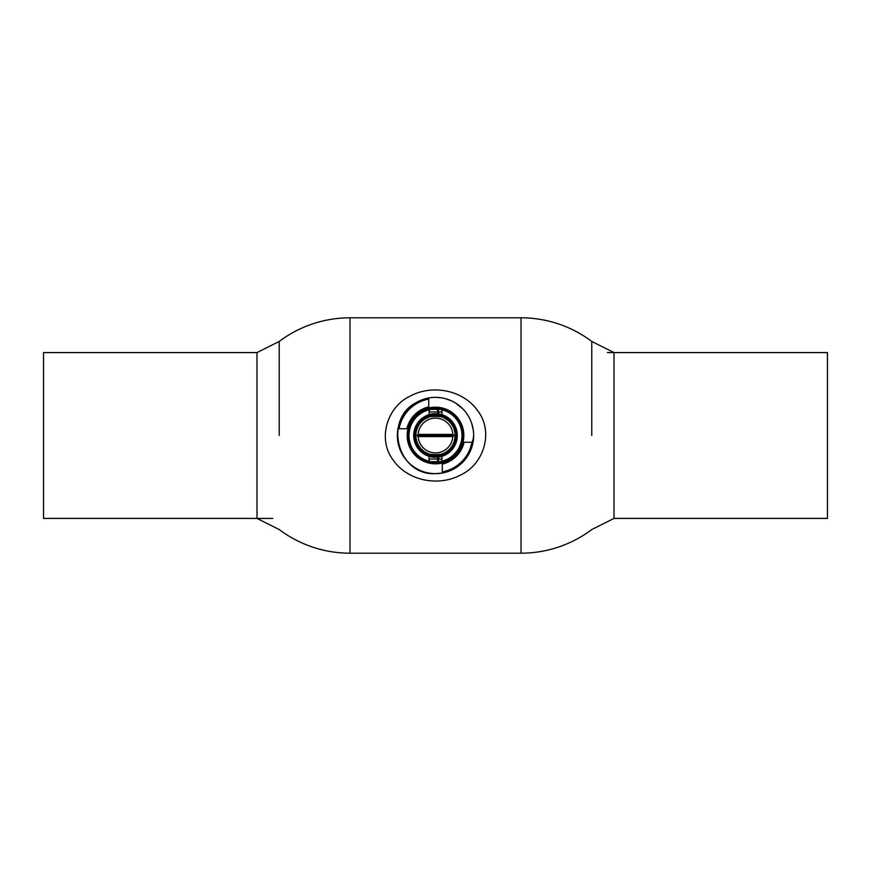 <?xml version="1.0" encoding="UTF-8"?>
<svg xmlns="http://www.w3.org/2000/svg" width="871" height="871" viewBox="0 0 871 871"><rect width="100%" height="100%" fill="white"/><g stroke="black" fill="none" stroke-linecap="round" stroke-linejoin="round"><path stroke-width="1.31" d="M279.232 435.5L279.232 341.454L279.232 435.5M256.999 352.57L256.999 518.43L279.232 529.546A117.694 117.694 0 0 0 349.99 553.194L521.01 553.194L521.01 317.806L349.99 317.806A117.694 117.694 0 0 0 279.232 341.454L256.999 352.57L43.55 352.57L43.55 518.43L272.732 518.43M591.768 435.5L591.768 341.454L591.768 435.5M407.987 428.739A28.329 28.329 0 0 0 442.261 463.013A28.329 28.329 0 0 0 435.5 407.171A28.329 28.329 0 0 0 407.987 428.739L406.866 428.739A29.429 29.429 0 0 1 428.739 406.866L428.739 407.987M435.5 408.368A27.132 27.132 0 0 0 408.368 435.5A27.132 27.132 0 0 0 435.5 462.632A27.132 27.132 0 0 0 462.632 435.5A27.132 27.132 0 0 0 435.5 408.368M435.5 397.361A38.139 38.139 0 0 1 442.261 473.04A38.139 38.139 0 0 1 397.96 428.739A38.139 38.139 0 0 1 435.5 397.361L441.151 397.775M428.739 397.96L428.739 399.07A37.05 37.05 0 0 0 399.07 428.739L397.96 428.739M399.07 428.739L406.866 428.739M428.739 406.866L428.739 399.07M463.013 442.261L464.134 442.261A29.429 29.429 0 0 1 442.261 464.134L442.261 463.013M442.261 464.134L442.261 471.93A37.05 37.05 0 0 0 471.93 442.261L464.134 442.261M471.93 442.261L473.04 442.261M442.261 473.04L442.261 471.93M473.574 437.775L467.977 455.511L454.945 468.315C449.033 471.81 442.544 473.584 435.5 473.639C397.818 475.98 383.175 419.572 416.011 402.707M410.361 396.044C387.377 406.452 377.045 438.864 393.061 459.899C407.312 480.781 438.396 486.976 460.574 474.989C483.612 464.602 493.966 432.136 477.95 411.101C463.666 390.197 432.571 384.013 410.361 396.044M425.309 398.744L430.328 397.709M397.361 435.489L397.372 434.498M428.031 398.101L428.87 397.938M445.876 398.798L451.592 400.921M455.479 403.012L462.751 408.815M467.139 414.193L468.315 416.055M471.744 423.622L473.171 429.534M473.639 435.26L472.801 443.448M470.721 450.133L469.262 453.236M467.738 455.881L462.403 462.534M457.83 466.421L447.128 471.832M441.521 473.16L435.5 473.639M441.39 461.652L438.385 461.652L438.701 459.039L442.043 459.039L441.39 461.652M437.775 457.177L437.547 461.652L438.385 461.652M437.775 413.823L437.547 409.348L438.385 409.348L438.701 413.943M438.701 457.057L438.701 459.039M437.547 461.652L429.61 461.652L428.957 459.039L437.775 459.039M437.547 409.348L429.61 409.348L428.957 414.705M438.701 411.961L442.043 411.961L441.39 409.348L438.385 409.348M437.775 411.961L428.957 411.961M607.468 352.57L827.45 352.57L827.45 518.43L614.001 518.43L591.768 529.546A117.694 117.694 0 0 1 521.01 553.194M521.01 317.806A117.694 117.694 0 0 1 591.768 341.454L614.001 352.57L614.001 518.43M442.849 453.649L439.55 454.662M437.558 454.978L435.5 455.087M431.472 454.662L429.697 454.205M428.151 453.649L425.113 452.103C424.438 455.391 446.551 455.391 445.887 452.103M442.871 417.351L445.887 418.897C446.573 415.609 424.427 415.619 425.113 418.897L429.675 416.806M431.472 416.338L433.366 416.033M433.529 416.011L435.5 415.913M437.558 416.022L439.517 416.338M455.087 435.5A19.587 19.587 0 0 1 435.5 455.087A19.587 19.587 0 0 1 415.913 435.5A19.587 19.587 0 0 1 435.5 415.913A19.587 19.587 0 0 1 455.087 435.5M456.208 435.5A20.708 20.708 0 0 1 435.5 456.208A20.708 20.708 0 0 1 414.792 435.5A20.708 20.708 0 0 1 435.5 414.792A20.708 20.708 0 0 1 456.208 435.5M457.297 435.5A21.797 21.797 0 0 1 435.5 457.297A21.797 21.797 0 0 1 413.703 435.5A21.797 21.797 0 0 1 435.5 413.703A21.797 21.797 0 0 1 457.297 435.5M441.477 409.697A26.478 26.478 0 0 1 441.477 461.303M439.648 461.652A26.478 26.478 0 0 1 431.352 461.652M429.523 461.303A26.478 26.478 0 0 1 429.523 409.697M462.414 435.5A26.914 26.914 0 0 1 435.5 462.414A26.914 26.914 0 0 1 408.586 435.5A26.914 26.914 0 0 1 435.5 408.586A26.914 26.914 0 0 1 462.414 435.5M462.632 435.5A27.132 27.132 0 0 1 435.5 462.632A27.132 27.132 0 0 1 408.368 435.5A27.132 27.132 0 0 1 435.5 408.368A27.132 27.132 0 0 1 462.632 435.5M418.167 436.589L417.024 435.5L453.976 435.5L452.833 436.589A17.366 17.366 0 0 1 435.5 452.866A17.366 17.366 0 0 1 418.167 436.589L452.833 436.589M417.024 435.5L418.167 434.411A17.366 17.366 0 0 1 435.5 418.134A17.366 17.366 0 0 1 452.833 434.411L453.976 435.5M418.167 434.411L452.833 434.411M431.352 409.348A26.478 26.478 0 0 1 439.648 409.348M349.99 553.194L349.99 317.806M428.957 456.295L428.957 459.039M442.043 411.961L442.043 414.705M442.043 456.295L442.043 459.039"/></g></svg>
